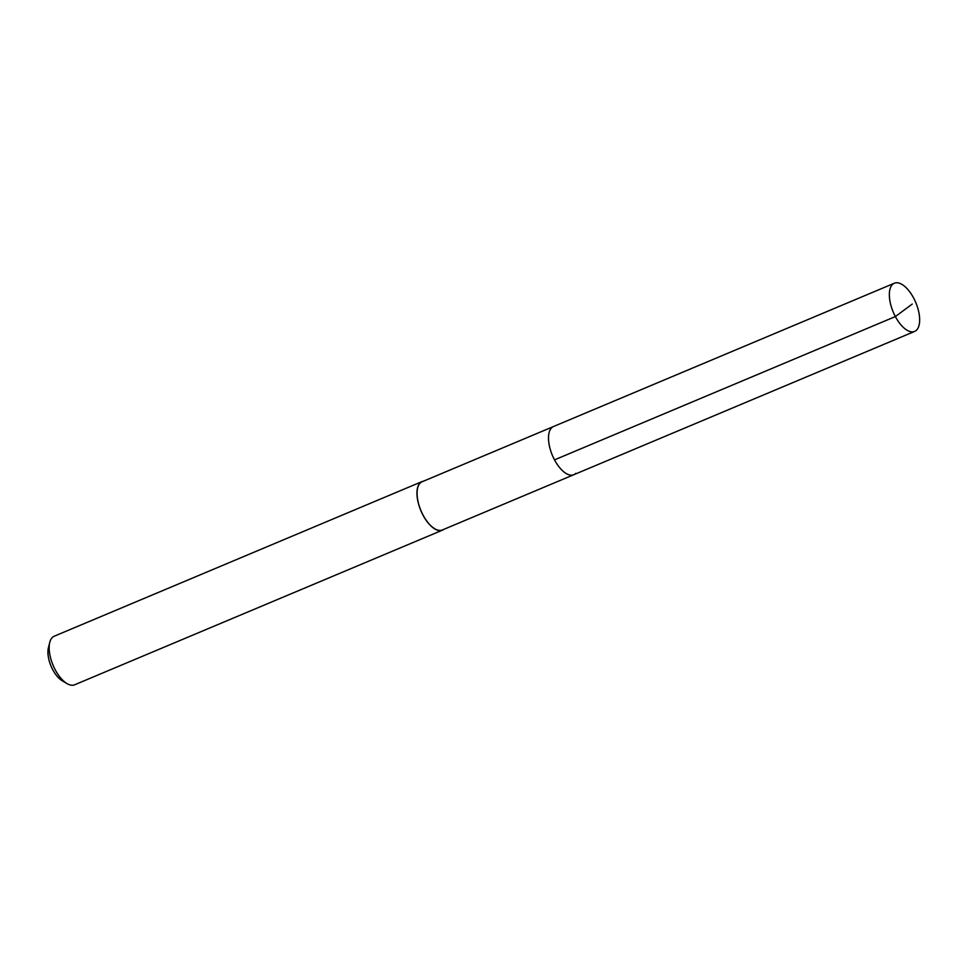 <?xml version="1.0" encoding="UTF-8"?>
<svg xmlns="http://www.w3.org/2000/svg" width="968" height="968" viewBox="0 0 968 968"><rect width="100%" height="100%" fill="white"/><g stroke="black" fill="none" stroke-linecap="round" stroke-linejoin="round"><path stroke-width="1.45" d="M892.399 284.568A26.148 12.233 -112.8 0 1 894.371 283.213A26.148 12.233 -112.8 0 1 914.76 300.286A26.148 12.233 -112.8 0 1 916.599 330.064A26.148 12.233 -112.8 0 1 914.639 331.419A26.148 12.233 -112.8 0 1 894.25 314.346A26.148 12.233 -112.8 0 1 892.399 284.568M575.754 473.364A26.148 12.233 -112.8 0 1 573.782 474.719L442.364 529.968A26.148 12.233 67.2 0 1 421.975 512.895A26.148 12.233 67.2 0 1 420.136 483.117A26.148 12.233 67.2 0 1 422.096 481.761L553.527 426.513A26.148 12.233 67.2 0 0 551.554 427.856A26.148 12.233 67.2 0 0 553.406 457.646A26.148 12.233 67.2 0 0 573.782 474.719A26.148 12.233 -112.8 0 1 553.406 457.646A26.148 12.233 -112.8 0 1 551.554 427.856A26.148 12.233 -112.8 0 1 553.527 426.513L894.371 283.213M443.792 529.363A26.354 12.33 -112.8 0 1 442.449 530.161A26.354 12.33 -112.8 0 1 421.903 512.955A26.354 12.33 -112.8 0 1 420.039 482.935A26.354 12.33 -112.8 0 1 422.024 481.58A26.354 12.33 -112.8 0 1 423.524 481.169M422.024 481.58L54.232 636.206A26.354 12.33 67.2 0 0 52.248 637.561A26.354 12.33 67.2 0 0 49.755 642.413A26.354 12.33 67.2 0 0 67.082 683.626A26.354 12.33 67.2 0 0 74.645 684.787L442.449 530.161M49.755 642.413L48.4 647.834A21.078 9.861 67.2 0 0 62.267 680.806L67.082 683.626M912.255 304.061L895.364 316.572L554.519 459.861M573.782 474.719L914.639 331.419"/></g></svg>
